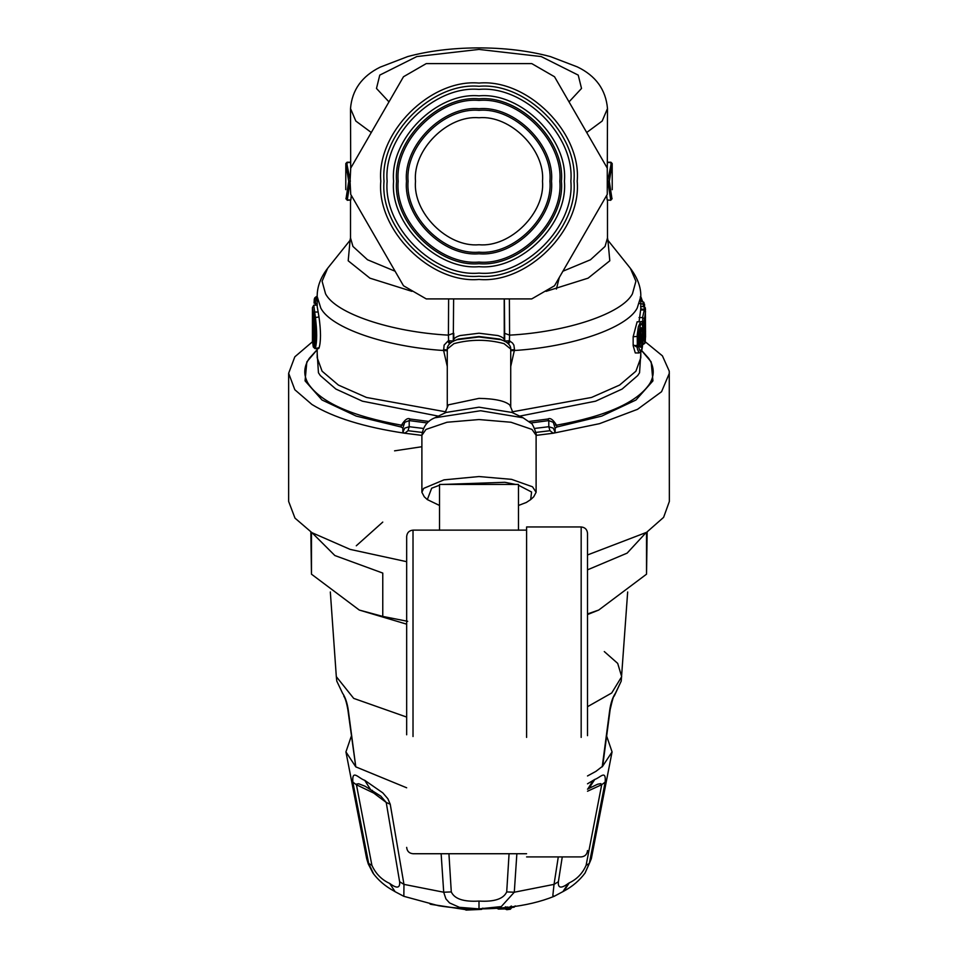 <?xml version="1.0" encoding="UTF-8"?>
<svg xmlns="http://www.w3.org/2000/svg" width="958" height="958" viewBox="0 0 958 958"><rect width="100%" height="100%" fill="white"/><g stroke="black" fill="none" stroke-linecap="round" stroke-linejoin="round"><path stroke-width="1.44" d="M312.045 532.744L334.857 555.532L382.769 573.076L382.769 616.413L359.286 610.054L406.671 624.173M587.517 614.557L598.714 610.054L646.53 574.177L647.153 531.989M382.769 522.086L356.28 545.785M359.286 610.054L311.47 574.177L310.847 531.989M587.517 613.934L598.714 610.054M382.769 616.413L407.701 621.335M311.47 532.385L311.47 574.177M587.517 569.842L627.119 553.137L645.955 532.744M646.53 574.177L646.53 532.385M606.857 736.678L612.066 751.91L602.211 766.867L609.683 710.381C610.749 702.968 612.677 697.232 615.467 693.185L614.21 696.143M609.683 710.381L610.138 709.603M587.517 775.956L595.936 771.358L602.678 766.16L610.138 709.639C612.413 699.687 613.779 695.173 614.234 696.107M342.533 693.185L336.773 681.09L342.533 693.185C345.323 697.244 347.251 702.968 348.317 710.381L355.789 766.867L345.934 751.91L351.143 736.678M348.317 710.381L347.862 709.603M343.79 696.143L343.766 696.107C343.754 696.382 345.778 697.747 347.862 709.639L355.789 766.867L406.671 787.787M312.524 341.707L294.825 356.819L288.645 373.273L294.825 389.738L311.949 404.492C333.456 417.64 364.411 427.22 404.791 433.232L402.863 432.226L404.719 428.142L409.198 426.717L408.024 430.705L422.155 432.429M288.645 373.273L288.645 501.465L294.98 518.122L311.949 532.684L350.137 549.389L406.671 561.687M587.517 554.957L646.59 532.337L663.607 517.356L669.355 501.465L669.259 371.153L662.421 355.861L644.207 340.928M536.109 435.387L553.209 433.232L599.516 423.664L637.537 409.317L661.559 391.714L669.355 373.261M402.863 428.07L404.719 422.322L409.198 420.598L410.12 419.029C407.749 417.568 404.863 419.616 401.474 425.184L401.055 426.993L402.863 428.07L402.863 432.226M401.055 426.993L356.232 416.095L322.008 399.989L305.063 380.865L306.835 361.885L316.978 349.921M636.651 347.012L633.154 344.688M556.945 426.993L555.137 428.07L553.281 422.322L548.802 420.598L547.88 419.029C550.251 417.568 553.137 419.616 556.526 425.184L556.945 426.993L601.768 416.095L635.992 399.989L652.937 380.865L651.165 361.885L641.022 349.921M555.137 428.07L555.137 432.226L553.281 428.142L548.802 426.717L549.976 430.705L553.209 433.232L555.137 432.226M504.219 339.419L504.267 333.192L509.584 335.144L509.393 340.761L507.608 342.988M518.482 485.215L531.57 492.017L530.672 499.597L533.714 496.807L536.109 492.28L532.504 486.784L511.572 479.359L479 476.545L443.973 479.862L423.664 488.388L421.891 492.292L424.286 496.807L427.328 499.597L431.663 488.209L439.518 485.215M314.715 339.958L313.745 339.958L313.733 317.553M639.86 345.922L641.082 340.353L642.315 340.006L642.315 331.061C641.537 325.504 640.639 326.798 639.633 334.941L639.633 343.886C640.639 349.442 641.537 348.149 642.315 340.006M313.158 314.14L313.637 316.739C315.338 330.39 315.338 340.006 313.637 345.575L313.158 345.143L314.428 343.922L313.757 339.958L312.464 340.725L312.464 309.721L313.278 314.643M313.637 316.739L312.464 309.721M439.518 505.465L427.328 499.597M442.261 484.449L504.854 482.293L515.739 484.449M530.672 499.597L526.337 502.459L518.482 505.465M639.681 340.353L641.082 340.353L640.663 328.81M611.994 198.941L609.3 181.337L607.803 181.254L610.725 199.982L612.054 198.402L610.749 200.282L607.168 199.982L610.749 200.282M504.183 341.048L509.393 340.761L512.458 342.976L513.871 345.084L514.53 349.658L510.722 349.909M504.195 298.908L504.267 333.192M509.381 298.908L509.584 335.144C567.256 332.031 622.484 313.434 632.46 293.759L635.908 281.245L630.364 268.3L607.588 239.883M641.453 298.058L640.219 296.968L642.495 301.303L640.806 296.764M640.806 298.525L641.345 301.303M645.536 337.084L645.369 307.841L645.452 337.695M645.393 308.033L644.135 306.596L640.591 306.596M644.542 304.237L644.542 306.68L643.86 302.297M644.53 304.321L639.908 303.614M644.004 302.872L642.567 301.303L643.405 303.614M639.046 321.792L640.794 308.907L645.536 309.638M642.567 323.924L644.004 322.355L645.536 311.649L644.279 309.985L644.087 306.596M643.117 329.612C641.884 319.912 640.315 322.175 638.411 336.39L638.411 345.335C640.315 355.047 641.884 352.795 643.117 338.557L643.129 329.54C642.854 323.121 642.016 320.535 640.603 321.792L638.315 326.918L637.238 334.809L637.357 348.868L639.01 352.951C641.525 351.67 642.159 352.807 643.129 338.485L643.117 338.402M644.71 330.809L644.722 330.702C644.638 340.377 644.866 340.976 645.405 332.498L644.135 331.672M645.405 332.498L645.536 331.001C645.381 345.718 644.95 342.054 644.842 343.335L643.465 344.257L642.998 342.365M643.117 328.474L644.399 328.822C644.327 346.077 644.698 346.82 645.536 331.025L644.279 329.36M643.656 322.068L644.926 322.678L644.794 320.032L643.86 322.93L644.794 320.032M643.117 328.211L643.56 323.445M644.004 318.403L642.567 317.577L644.279 309.985L640.794 309.985L640.806 296.525L637.202 308.117C626.975 327.995 572.393 346.832 514.386 350.508L510.722 350.736M453.817 341.048L448.607 340.761L450.392 342.988M448.619 298.908L448.416 335.144L453.733 333.192M346.006 198.941L348.7 181.337L350.197 181.254L347.275 199.982L350.832 199.982L347.251 200.282L345.946 198.402L347.251 200.282M317.194 303.482L315.314 303.482L316.26 296.561L314.667 298.357M315.493 298.189L314.296 299.171L314.919 297.603M315.302 305.159L315.314 303.482L314.056 303.027L314.296 299.171M313.242 346.64L312.44 341.048L313.242 346.64L314.104 347.012C315.889 340.964 315.889 331.217 314.104 317.745L312.44 307.662L313.745 305.159L315.362 316.954C317.122 331.288 317.122 341.695 315.362 348.173L314.511 347.79M612.234 189.696L612.186 163.578L610.905 162.213L607.42 162.213M609.3 181.337L612.186 163.578M607.635 181.254L610.976 164.716L610.917 162.525L607.444 162.525M508.542 343.862L510.123 341.156M514.53 349.658L510.722 366.471M640.806 301.303L642.567 301.303M639.01 352.951L635.286 352.951L633.154 345.646L633.154 336.701L637.13 321.792L640.603 321.792M639.046 317.577L642.567 317.577M641.585 350.424L648.674 358.304C654.278 366.627 654.697 374.985 649.919 383.368C637.621 402.228 606.498 416.167 556.526 425.184L554.622 424.957M316.727 350.137L309.326 358.304C303.722 366.627 303.303 374.985 308.081 383.368C320.379 402.228 351.502 416.167 401.474 425.184L403.378 424.957M449.458 343.862L447.877 341.156L444.129 345.084L443.614 350.508L447.278 350.736M443.47 349.658L447.278 349.909M318.02 347.79L318.99 348.173C320.99 341.695 320.99 331.276 318.99 316.954L317.194 306.464L317.194 296.549C317.074 286.933 320.559 277.497 327.684 268.24L322.092 281.245L325.54 293.759C335.516 313.434 390.744 332.031 448.416 335.144L448.607 340.761L447.877 341.156M348.7 181.337L345.814 163.519L347.095 162.213L350.58 162.213M345.814 163.578L347.095 162.213M350.365 181.254L347.024 164.716L347.083 162.525L350.556 162.525M345.814 163.519L345.766 189.672M316.26 296.561L317.194 296.561L320.798 308.117C331.025 327.995 385.607 346.832 443.614 350.508L447.278 366.471M317.194 298.189L315.601 298.189M317.242 305.159L313.745 305.159M606.701 195.372L607.168 199.982M607.3 168.476L607.492 108.541C605.827 89.645 595.768 75.766 577.327 66.892L550.503 56.63C528.385 50.678 503.788 47.768 476.725 47.9C451.457 48.116 428.477 50.99 407.785 56.546L380.218 67.132C361.944 76.149 352.041 89.944 350.508 108.541L355.825 121.043L371.297 132.503M350.7 168.476L350.508 108.541M351.299 195.372L350.832 199.982M556.406 289.077L559.292 277.485M481.563 909.358L481.946 908.531L481.563 909.358L465.923 910.064L464.702 908.759L466.139 909.262L465.923 910.064L466.139 909.262L476.797 908.879M464.834 909.441L463.72 908.519L457.637 908.04M464.738 908.723L463.72 908.459M482.82 908.124L481.658 909.381L465.971 910.1L464.702 908.519M498.519 909.094L505.369 908.914L502.495 907.861L497.298 908.004L498.519 909.094L498.914 908.268L498.519 909.094L497.298 908.004M511.392 906.017L510.626 908.388L507.045 908.831L504.124 907.705M511.392 907.825L510.255 909.214L506.674 909.657L505.429 908.567L506.674 909.657L507.045 908.831L506.674 909.657M514.063 907.166L514.422 906.34L514.063 907.166L512.039 907.442M448.931 853.734L451.29 891.922C454.487 898.939 463.72 901.993 479 901.071C494.28 901.993 503.513 898.939 506.71 891.922L509.069 853.734M380.841 796.158L365.154 786.279L358.627 783.74L356.328 784.159L371.896 865.302C375.704 873.708 381.643 879.755 389.702 883.444C396.911 888.796 400.216 888.234 399.618 881.719L386.218 802.433L380.829 796.158M352.843 782.123L356.292 784.698L373.716 793.068L386.218 802.433L390.241 804.277L387.858 798.732L382.817 792.877L364.723 780.315C358.591 778.375 351.849 768.603 352.843 782.123L368.674 863.469L373.824 874.295M389.702 883.444L395.115 891.706L403.845 896.329L403.965 884.378L390.241 804.277M399.618 881.719L403.965 884.378L443.71 892.221L445.901 898.867L449.541 902.915L459.421 907.322L479 908.879L501.285 906.579L514.29 892.221L516.865 853.734M371.896 865.302L368.674 863.469L366.674 858.703L368.291 863.996L372.949 873.037C378.29 880.282 385.224 886.234 393.702 890.856L395.115 891.706M562.262 856.907L558.382 881.719L554.035 884.378L552.838 895.526L554.155 896.317L564.011 891.036C572.501 886.461 579.518 880.462 585.063 873.025L589.326 863.469L605.157 782.123C606.21 769.166 600.175 777.764 594.798 779.417L587.517 783.812M558.382 881.719C557.784 888.234 561.089 888.796 568.298 883.444L562.885 891.706M506.71 891.922L514.29 892.221L554.035 884.378L558.286 856.907M451.29 891.922L443.71 892.221L441.135 853.734M568.298 883.444L569.256 882.869C577.003 879.169 582.62 873.313 586.104 865.302L601.708 784.698L600.738 783.62L597.588 784.243L587.517 789.141M605.157 782.123L601.708 784.698L587.517 791.236M586.104 865.302L589.326 863.469L591.326 858.703L585.051 873.037M551.521 181.254C554.766 145.365 514.877 105.488 479 108.721C443.123 105.488 403.234 145.365 406.479 181.254C403.234 217.131 443.123 257.019 479 253.774C514.877 257.019 554.766 217.131 551.521 181.254M549.916 181.254C553.089 216.34 514.087 255.331 479 252.17C443.913 255.331 404.911 216.34 408.084 181.254C404.911 146.167 443.913 107.164 479 110.338C514.087 107.164 553.089 146.167 549.916 181.254M559.831 181.254C563.436 221.238 518.985 265.689 479 262.073C439.015 265.689 394.564 221.238 398.169 181.254C394.564 141.257 439.015 96.806 479 100.422C518.985 96.806 563.436 141.257 559.831 181.254M561.436 181.254C565.124 140.467 519.787 95.129 479 98.818C438.213 95.129 392.876 140.467 396.564 181.254C392.876 222.04 438.213 267.378 479 263.69C519.787 267.378 565.124 222.04 561.436 181.254M542.503 181.254C545.341 212.664 510.422 247.595 479 244.745C447.578 247.595 412.659 212.664 415.497 181.254C412.659 149.831 447.578 114.912 479 117.75C510.422 114.912 545.341 149.831 542.503 181.254M350.736 194.402L350.065 181.254L350.736 168.105L403.486 76.748L426.25 63.599L531.75 63.599L554.514 76.748L607.264 168.105L607.264 194.402L554.514 285.759L531.75 298.908L426.25 298.908L403.486 285.759L350.736 194.402L403.486 285.759M564.418 181.254C568.238 223.513 521.26 270.491 479 266.671C436.74 270.491 389.762 223.513 393.582 181.254C389.762 138.994 436.74 92.016 479 95.836C521.26 92.016 568.238 138.994 564.418 181.254M403.486 76.748L350.736 168.105M607.264 168.105L554.514 76.748M554.514 285.759L607.264 194.402M518.482 530.217L518.482 484.449L439.518 484.449L439.518 530.217M581.171 737.409L581.171 526.96L526.601 526.96L526.601 737.409M587.517 735.66L587.517 533.307C587.122 529.463 585.015 527.343 581.171 526.96M413.018 736.534L413.018 530.133C409.186 530.516 407.066 532.636 406.671 536.48L406.671 734.786M406.671 717.075L353.706 698.394L336.318 676.659L330.33 591.972M604.294 651.572L617.694 663.391L621.682 676.671L611.707 692.981L587.517 706.705M615.467 693.185L621.227 681.09L627.67 591.972M408.024 430.705L404.791 433.232L421.891 435.387M569.028 101.883L581.518 88.447L578.225 75.107L541.222 56.57L479 49.421L416.778 56.57L379.775 75.107L376.482 88.447L388.972 101.883M453.781 341.012C453.074 338.952 455.158 337.132 460.044 335.563L479 333.216L497.956 335.563C502.842 337.132 504.926 338.952 504.219 341.012M453.529 341.036L458.271 339.084L479 336.521L499.729 339.084L504.471 341.036L500.986 339.695L479 336.965L457.014 339.695L453.529 341.036C449.182 343.491 447.099 346.149 447.278 349.011L453.972 343.635C470.653 339.192 487.347 339.192 504.028 343.635L510.722 349.011C510.901 346.137 508.818 343.479 504.471 341.036M444.919 413.042L448.356 404.851L479 398.372C494.615 398.66 504.866 400.851 509.74 404.959L510.722 407.114L510.722 349.011M536.109 492.292L536.109 435.291L532.013 429.435L510.997 422.25L479 419.544L447.003 422.25L425.987 429.435L421.891 435.291L421.891 492.292M434.944 417.772L445.961 412.467L479 407.186L512.039 412.467L523.056 417.772L480.593 410.743L434.932 417.772C427.424 420.706 423.065 426.549 421.891 435.291M421.891 446.727L394.564 450.847M313.637 345.575L313.817 344.844C315.302 338.617 315.242 329.289 313.637 316.87L313.661 316.978M313.817 344.844L314.739 344.377M313.158 345.143L312.464 340.725M644.399 328.822L644.926 322.678M645.476 316.942L644.722 330.702M549.976 430.705L535.845 432.429M534.588 428.442L548.802 426.717L548.802 420.598L530.696 422.969M423.412 428.442L409.198 426.717L409.198 420.598L427.304 422.969M639.98 331.408L642.315 331.061M612.198 167.722L612.162 172.991M643.273 306.596L643.273 303.614M638.411 336.39L633.154 336.701M638.411 345.335L633.154 345.646M643.117 338.557L643.117 329.468M642.746 323.912L642.746 317.589M313.242 313.254L314.511 312.021L318.02 312.021M314.104 317.745L318.99 316.954M314.104 347.012L315.362 348.173L318.99 348.173M607.923 240.314L609.803 260.792L588.104 278.155L546.084 291.352M640.806 296.549C641.022 287.196 637.525 277.76 630.316 268.24L630.364 268.3M547.88 419.029L529.02 421.472M512.075 411.856L591.505 397.462L619.587 385.08L635.908 371.201L640.806 357.789L640.806 351.933M640.806 353.49L639.561 372.746L637.705 375.572L622.137 389.044L595.577 401.186L519.643 416.131M410.12 419.029L428.98 421.472M350.077 240.314L348.197 260.792L369.896 278.155L411.916 291.352M317.194 353.49L318.439 372.746L320.295 375.572L335.863 389.044L362.423 401.186L438.357 416.131M445.925 411.856L366.495 397.462L338.414 385.08L322.092 371.201L317.194 357.789L317.194 348.616M562.921 271.21L590.475 259.774L605.049 246.446L607.492 237.955L607.492 200.282M586.703 132.503L602.175 121.043L607.492 108.541M395.079 271.21L367.525 259.774L352.951 246.446L350.508 237.931L350.005 240.446M463.828 909.322L431.232 904.4M463.935 909.334L463.72 908.519M466.139 908.591L466.139 909.262M502.112 908.687L502.495 907.861L502.112 908.687M510.255 909.214L510.626 906.388M373.716 793.068L372.267 790.29M479 901.071L479 908.879M505.429 906.759L505.429 908.567M507.045 906.843L507.045 908.831M569.256 882.869L564.011 891.036M370.243 789.069L364.723 780.315M587.757 789.069L593.277 780.315M588.954 788.374L594.798 779.417M573.974 181.254C578.225 228.243 525.99 280.466 479 276.227C432.01 280.466 379.775 228.243 384.026 181.254C379.775 134.264 432.01 82.029 479 86.28C525.99 82.029 578.225 134.264 573.974 181.254M380.805 181.254C376.41 229.836 430.417 283.831 479 279.449C527.583 283.831 581.59 229.836 577.195 181.254C581.59 132.671 527.583 78.664 479 83.059C430.417 78.664 376.41 132.671 380.805 181.254M570.86 181.254C574.968 135.797 524.457 85.274 479 89.381C433.543 85.274 383.032 135.797 387.14 181.254C383.032 226.699 433.543 277.221 479 273.114C524.457 277.221 574.968 226.699 570.86 181.254M614.222 696.119L621.227 681.09M336.773 681.09L336.318 676.659M453.625 298.908L453.278 341.395M504.722 341.395L504.375 298.908M447.278 407.114L447.278 349.011M513.081 413.042L510.722 407.114M640.291 328.546L640.914 328.319L639.681 334.821L640.052 346.497L639.381 346.197M536.109 435.291C537.713 437.411 532.744 422.394 530.792 423.065L523.056 417.772M312.44 341.048L312.44 307.662M645.476 316.954L644.734 338.222L643.644 337.515M314.044 303.087L314.308 299.004M313.29 346.952L314.978 348.616L318.583 348.616M612.186 163.519L610.905 162.213M504.183 339.336L504.231 333.372M643.513 344.269L642.83 344.269M453.769 333.372L453.817 339.336M350.412 239.883L327.636 268.3M607.995 240.446L607.492 237.955M350.508 237.931L350.508 200.282M465.217 909.585L430.142 904.172M511.464 907.956L510.351 909.238L506.77 909.681L504.674 908.771L498.627 909.118L496.519 908.16M515.26 905.909L514.159 907.19L510.578 907.669M511.464 907.98L511.464 906.124M591.361 787.033L587.517 789.212M554.155 896.317C540.671 901.777 525.152 905.454 507.584 907.346C484.125 909.849 461.133 909.31 438.584 905.741L403.845 896.317M345.934 751.91L366.674 858.703M612.066 751.91L591.326 858.703M587.517 850.56C587.122 854.404 585.015 856.512 581.171 856.907L526.601 856.907M406.671 847.387C407.066 851.231 409.186 853.35 413.018 853.734L526.601 853.734M413.018 530.133L526.601 530.133"/></g></svg>
